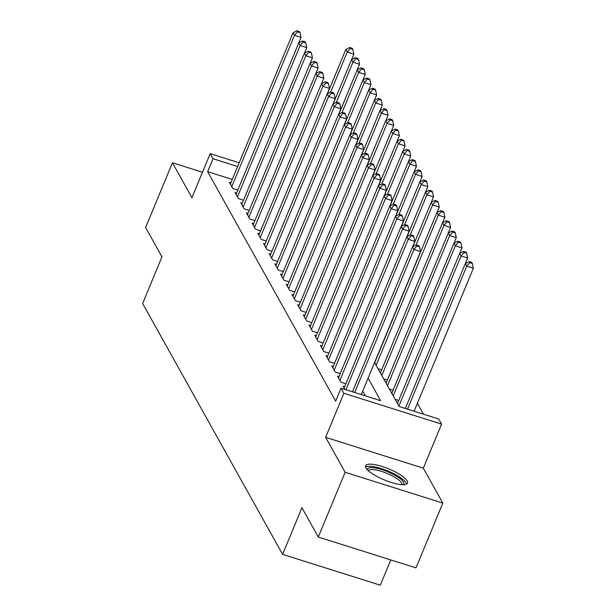 <?xml version="1.0" encoding="UTF-8"?>
<svg xmlns="http://www.w3.org/2000/svg" width="616" height="616" viewBox="0 0 616 616"><rect width="100%" height="100%" fill="white"/><g stroke="black" fill="none" stroke-linecap="round" stroke-linejoin="round"><path stroke-width="0.92" d="M407.176 480.919A22.669 5.952 22.5 0 0 385.485 467.606A22.669 5.952 22.5 0 0 365.627 465.742A22.669 5.952 22.5 0 0 365.981 467.914A22.669 5.952 22.5 0 0 387.672 481.235A22.669 5.952 22.5 0 0 407.523 483.098A22.669 5.952 22.5 0 0 407.176 480.919M374.582 362.516L399.13 406.514L438.738 419.019L441.587 424.116L343.882 393.278L341.033 388.18L380.642 400.685L368.091 378.185M423.338 468.168L325.633 437.329L345.122 472.256L318.287 537.037L415.993 567.875L442.827 503.095L423.338 468.168L441.587 424.116M390.783 559.921L380.311 585.2L282.605 554.362L142.643 303.503L161.962 256.857L145.607 227.543L172.441 162.763L191.93 197.69L210.172 153.638L239.185 162.793M423.454 414.191L417.394 403.334M345.122 472.256L442.827 503.095M202.471 172.241L172.441 162.763M344.683 386.756L343.15 386.27L344.891 389.397M338.993 376.561L337.46 376.076L340.871 382.197L345.915 383.783M333.302 366.358L331.77 365.881L335.181 371.995L340.225 373.589M327.612 356.163L326.08 355.678L329.491 361.8L334.534 363.386M321.922 345.969L320.389 345.484L323.8 351.597L328.844 353.191M316.231 335.766L314.699 335.289L318.118 341.403L323.154 342.997M310.549 325.571L309.009 325.086L312.428 331.208L317.463 332.794M304.858 315.377L303.318 314.892L306.737 321.005L311.773 322.599M299.168 305.174L297.636 304.689L301.047 310.81L306.09 312.404M293.478 294.979L291.945 294.494L295.357 300.616L300.4 302.202M287.788 284.785L286.255 284.299L289.666 290.413L294.71 292.007M282.097 274.582L280.565 274.097L283.976 280.218L289.02 281.812M276.407 264.387L274.875 263.902L278.286 270.024L283.329 271.61M270.717 254.192L269.184 253.707L272.595 259.821L277.639 261.415M265.026 243.99L263.494 243.505L266.905 249.626L271.949 251.22M259.336 233.795L257.804 233.31L261.223 239.431L266.258 241.018M253.653 223.6L252.113 223.115L255.532 229.229L260.568 230.823M247.963 213.398L246.423 212.913L249.842 219.034L254.878 220.628M242.273 203.203L240.74 202.718L244.152 208.839L249.195 210.426M236.583 193.001L235.05 192.523L238.461 198.637L243.505 200.231M378.039 368.722L381.658 369.862M383.73 378.917L387.349 380.057M389.42 389.12L393.039 390.259M395.11 399.314L398.729 400.454M232.278 179.464L207.654 171.687L335.666 401.132L341.033 388.18M365.357 395.857L362.724 391.137M230.892 182.806L229.36 182.321L232.771 188.442L237.815 190.036M325.633 437.329L343.882 393.278M207.654 171.687L213.02 158.736L210.172 153.638M318.287 537.037L301.925 507.715L282.605 554.362M237.645 166.505L213.02 158.736M298.76 42.958L301.062 37.414L294.456 35.328L231.778 186.656M297.405 31.816L300.046 32.656L299.476 31.632L296.835 30.8L297.405 31.816L294.456 35.328L293.039 32.779L230.353 184.107M301.062 37.414L300.046 32.656M296.835 30.8L293.039 32.779M351.574 59.629L353.877 54.085L347.27 51.998L345.853 49.449L327.473 93.809M330.638 92.161L347.27 51.998L350.219 48.487L352.86 49.326L352.29 48.302L349.649 47.471L350.219 48.487M345.853 49.449L349.649 47.471M352.86 49.326L353.877 54.085M367.513 469.885A19.62 5.151 -157.5 0 1 373.481 467.713A19.62 5.151 -157.5 0 1 395.333 475.444A19.62 5.151 -157.5 0 1 403.257 484.692M401.994 484.661A18.164 4.774 22.5 0 0 392.723 476.068A18.164 4.774 22.5 0 0 373.85 469.662A18.164 4.774 22.5 0 0 368.43 470.755M406.606 484.037A22.53 5.914 22.5 0 0 393.578 473.588A22.53 5.914 22.5 0 0 371.664 466.42A22.53 5.914 22.5 0 0 365.604 467.059M304.45 53.153L306.753 47.609L300.146 45.522L237.468 196.851M303.095 42.019L305.736 42.85L305.166 41.834L302.525 40.995L303.095 42.019L300.146 45.522L298.729 42.974L236.044 194.302M306.753 47.609L305.736 42.85M302.525 40.995L298.729 42.974M310.141 63.348L312.443 57.804L305.836 55.725L243.158 207.053M308.785 52.214L311.426 53.045L310.857 52.029L308.216 51.197L308.785 52.214L305.836 55.725L304.412 53.176L241.734 204.504M312.443 57.804L311.426 53.045M308.216 51.197L304.412 53.176M315.831 73.55L318.125 68.006L311.527 65.92L248.841 217.248M314.476 62.408L317.117 63.248L316.547 62.224L313.906 61.392L314.476 62.408L311.527 65.92L310.102 63.371L247.424 214.699M318.125 68.006L317.117 63.248M313.906 61.392L310.102 63.371M321.521 83.745L323.816 78.201L317.217 76.114L254.531 227.45M320.166 72.611L322.807 73.443L322.237 72.426L319.596 71.587L320.166 72.611L317.217 76.114L315.792 73.566L253.114 224.894M323.816 78.201L322.807 73.443M319.596 71.587L315.792 73.566M357.265 69.824L359.567 64.28L352.96 62.193L351.543 59.644L333.164 104.004M336.328 102.356L352.96 62.193L355.909 58.689L358.55 59.521L357.981 58.505L355.34 57.665L355.909 58.689M351.543 59.644L355.34 57.665M358.55 59.521L359.567 64.28M362.955 80.018L365.257 74.474L358.651 72.395L357.226 69.847L338.854 114.199M342.019 112.559L358.651 72.395L361.6 68.884L364.241 69.716L363.671 68.699L361.03 67.868L361.6 68.884M357.226 69.847L361.03 67.868M364.241 69.716L365.257 74.474M368.645 90.221L370.94 84.677L364.341 82.59L362.916 80.041L344.544 124.401M347.701 122.753L364.341 82.59L367.29 79.079L369.931 79.918L369.361 78.894L366.72 78.063L367.29 79.079M362.916 80.041L366.72 78.063M369.931 79.918L370.94 84.677M374.335 100.416L376.63 94.872L370.031 92.785L368.607 90.236L350.235 134.596M353.392 132.948L370.031 92.785L372.98 89.282L375.621 90.113L375.052 89.097L372.411 88.257L372.98 89.282M368.607 90.236L372.411 88.257M375.621 90.113L376.63 94.872M327.212 93.948L329.506 88.396L322.907 86.317L260.221 237.645M325.856 82.806L328.497 83.637L327.928 82.621L325.286 81.789L325.856 82.806L322.907 86.317L321.483 83.768L258.805 235.096M329.506 88.396L328.497 83.637M325.286 81.789L321.483 83.768M380.026 110.611L382.32 105.066L375.721 102.987L374.297 100.439L355.925 144.791M359.082 143.151L375.721 102.987L378.671 99.476L381.312 100.308L380.742 99.291L378.101 98.46L378.671 99.476M374.297 100.439L378.101 98.46M381.312 100.308L382.32 105.066M332.902 104.142L335.196 98.599L328.598 96.512L265.912 247.84M331.547 93.008L334.188 93.84L333.618 92.816L330.977 91.984L331.547 93.008L328.598 96.512L327.173 93.963L264.487 245.291M335.196 98.599L334.188 93.84M330.977 91.984L327.173 93.963M385.716 120.813L388.011 115.269L381.412 113.182L379.987 110.634L361.615 154.993M364.772 153.346L381.412 113.182L384.361 109.671L387.002 110.51L386.432 109.486L383.791 108.655L384.361 109.671M379.987 110.634L383.791 108.655M387.002 110.51L388.011 115.269M338.592 114.337L340.887 108.793L334.288 106.714L271.602 258.042M337.237 103.203L339.878 104.035L339.308 103.018L336.667 102.179L337.237 103.203L334.288 106.714L332.863 104.158L270.178 255.486M340.887 108.793L339.878 104.035M336.667 102.179L332.863 104.158M391.406 131.008L393.701 125.464L387.102 123.377L385.678 120.828L367.305 165.188M370.462 163.548L387.102 123.377L390.051 119.874L392.692 120.705L392.123 119.689L389.481 118.849L390.051 119.874M385.678 120.828L389.481 118.849M392.692 120.705L393.701 125.464M344.282 124.54L346.577 118.988L339.978 116.909L277.292 268.237M342.927 113.398L345.561 114.237L344.999 113.213L342.357 112.381L342.927 113.398L339.978 116.909L338.554 114.36L275.868 265.689M346.577 118.988L345.561 114.237M342.357 112.381L338.554 114.36M397.097 141.21L399.391 135.659L392.792 133.58L391.368 131.031L372.996 175.383M376.153 173.743L392.792 133.58L395.742 130.068L398.383 130.9L397.813 129.884L395.172 129.052L395.742 130.068M391.368 131.031L395.172 129.052M398.383 130.9L399.391 135.659M349.973 134.735L352.267 129.191L345.661 127.104L282.983 278.432M348.61 123.6L351.251 124.432L350.681 123.408L348.048 122.576L348.61 123.6L345.661 127.104L344.244 124.555L281.558 275.883M352.267 129.191L351.251 124.432M348.048 122.576L344.244 124.555M402.787 151.405L405.082 145.861L398.475 143.774L397.058 141.226L378.686 185.585M381.843 183.938L398.475 143.774L401.424 140.271L404.065 141.102L403.503 140.078L400.862 139.247L401.424 140.271M397.058 141.226L400.862 139.247M404.065 141.102L405.082 145.861M355.655 144.929L357.958 139.385L351.351 137.306L288.673 288.635M354.3 133.795L356.941 134.627L356.371 133.61L353.73 132.779L354.3 133.795L351.351 137.306L349.934 134.75L287.249 286.086M357.958 139.385L356.941 134.627M353.73 132.779L349.934 134.75M408.47 161.6L410.772 156.056L404.165 153.977L402.748 151.421L384.369 195.78M387.533 194.14L404.165 153.977L407.114 150.466L409.755 151.297L409.186 150.281L406.545 149.442L407.114 150.466M402.748 151.421L406.545 149.442M409.755 151.297L410.772 156.056M361.346 155.132L363.648 149.588L357.041 147.501L294.363 298.829M359.99 143.99L362.632 144.829L362.062 143.805L359.421 142.974L359.99 143.99L357.041 147.501L355.625 144.953L292.939 296.281M363.648 149.588L362.632 144.829M359.421 142.974L355.625 144.953M414.16 171.802L416.462 166.258L409.856 164.172L408.439 161.623L390.059 205.975M393.224 204.335L409.856 164.172L412.805 160.661L415.446 161.5L414.876 160.476L412.235 159.644L412.805 160.661M408.439 161.623L412.235 159.644M415.446 161.5L416.462 166.258M367.036 165.327L369.338 159.783L362.732 157.696L300.054 309.024M365.681 154.192L368.322 155.024L367.752 154L365.111 153.168L365.681 154.192L362.732 157.696L361.307 155.147L298.629 306.475M369.338 159.783L368.322 155.024M365.111 153.168L361.307 155.147M419.85 181.997L422.153 176.453L415.546 174.367L414.121 171.818L395.749 216.178M398.914 214.53L415.546 174.367L418.495 170.863L421.136 171.695L420.566 170.671L417.925 169.839L418.495 170.863M414.121 171.818L417.925 169.839M421.136 171.695L422.153 176.453M372.726 175.522L375.021 169.977L368.422 167.899L305.736 319.227M371.371 164.387L374.012 165.219L373.442 164.203L370.801 163.371L371.371 164.387L368.422 167.899L366.997 165.35L304.319 316.678M375.021 169.977L374.012 165.219M370.801 163.371L366.997 165.35M425.541 192.192L427.835 186.648L421.236 184.569L419.812 182.013L401.44 226.372M404.597 224.732L421.236 184.569L424.185 181.058L426.826 181.889L426.257 180.873L423.615 180.041L424.185 181.058M419.812 182.013L423.615 180.041M426.826 181.889L427.835 186.648M378.416 185.724L380.711 180.18L374.112 178.093L311.426 329.421M377.061 174.582L379.702 175.421L379.133 174.397L376.491 173.566L377.061 174.582L374.112 178.093L372.688 175.545L310.01 326.873M380.711 180.18L379.702 175.421M376.491 173.566L372.688 175.545M431.231 202.395L433.525 196.851L426.927 194.764L425.502 192.215L407.13 236.567M410.287 234.927L426.927 194.764L429.876 191.253L432.517 192.092L431.947 191.068L429.306 190.236L429.876 191.253M425.502 192.215L429.306 190.236M432.517 192.092L433.525 196.851M384.107 195.919L386.401 190.375L379.803 188.288L317.117 339.616M382.752 184.785L385.393 185.616L384.823 184.6L382.182 183.761L382.752 184.785L379.803 188.288L378.378 185.739L315.7 337.067M386.401 190.375L385.393 185.616M382.182 183.761L378.378 185.739M436.921 212.589L439.216 207.045L432.617 204.959L431.192 202.41L412.82 246.77M415.977 245.122L432.617 204.959L435.566 201.455L438.207 202.287L437.637 201.263L434.996 200.431L435.566 201.455M431.192 202.41L434.996 200.431M438.207 202.287L439.216 207.045M389.797 206.114L392.092 200.57L385.493 198.491L322.807 349.819M388.442 194.979L391.083 195.811L390.513 194.795L387.872 193.963L388.442 194.979L385.493 198.491L384.068 195.942L321.383 347.27M392.092 200.57L391.083 195.811M387.872 193.963L384.068 195.942M442.611 222.784L444.906 217.24L438.307 215.161L436.883 212.612L374.697 362.732M376.122 365.28L438.307 215.161L441.256 211.65L443.897 212.481L443.327 211.465L440.686 210.634L441.256 211.65M436.883 212.612L440.686 210.634M443.897 212.481L444.906 217.24M395.487 216.316L397.782 210.772L391.183 208.685L328.497 360.014M394.132 205.174L396.773 206.014L396.203 204.989L393.562 204.158L394.132 205.174L391.183 208.685L389.759 206.137L327.073 357.465M397.782 210.772L396.773 206.014M393.562 204.158L389.759 206.137M448.302 232.987L450.596 227.443L443.997 225.356L442.573 222.807L380.388 372.926M381.812 375.475L443.997 225.356L446.947 221.845L449.588 222.684L449.018 221.66L446.377 220.828L446.947 221.845M442.573 222.807L446.377 220.828M449.588 222.684L450.596 227.443M401.178 226.511L403.472 220.967L396.873 218.88L334.188 370.208M399.822 215.377L402.456 216.208L401.894 215.192L399.253 214.353L399.822 215.377L396.873 218.88L395.449 216.332L332.763 367.66M403.472 220.967L402.456 216.208M399.253 214.353L395.449 216.332M453.992 243.181L456.287 237.637L449.688 235.551L448.263 233.002L386.078 383.129M387.502 385.678L449.688 235.551L452.637 232.047L455.278 232.879L454.708 231.862L452.067 231.023L452.637 232.047M448.263 233.002L452.067 231.023M455.278 232.879L456.287 237.637M406.868 236.706L409.163 231.162L402.556 229.083L339.878 380.411M405.505 225.571L408.146 226.403L407.576 225.387L404.943 224.555L405.505 225.571L402.556 229.083L401.139 226.534L338.454 377.862M409.163 231.162L408.146 226.403M404.943 224.555L401.139 226.534M459.682 253.376L461.977 247.832L455.37 245.753L453.953 243.205L391.768 393.324M393.193 395.872L455.37 245.753L458.319 242.242L460.96 243.074L460.398 242.057L457.757 241.226L458.319 242.242M453.953 243.205L457.757 241.226M460.96 243.074L461.977 247.832M412.551 246.908L414.853 241.364L408.246 239.278L345.93 389.728M411.195 235.766L413.837 236.606L413.267 235.582L410.626 234.75L411.195 235.766L408.246 239.278L406.83 236.729L344.144 388.057M414.853 241.364L413.837 236.606M410.626 234.75L406.83 236.729M465.365 263.579L467.667 258.035L461.061 255.948L459.644 253.399L397.459 403.518M398.883 406.067L461.061 255.948L464.01 252.437L466.651 253.276L466.081 252.252L463.44 251.42L464.01 252.437M459.644 253.399L463.44 251.42M466.651 253.276L467.667 258.035M361.299 394.579L420.543 251.559L413.937 249.472L354.7 392.492M416.886 245.969L419.527 246.8L418.957 245.784L416.316 244.945L416.886 245.969L413.937 249.472L412.52 246.924L352.506 391.799M420.543 251.559L419.527 246.8M416.316 244.945L412.52 246.924M414.114 411.249L473.358 268.23L466.751 266.143L465.334 263.594L405.32 408.47M407.515 409.163L466.751 266.143L469.7 262.639L472.341 263.471L471.771 262.454L469.13 261.615L469.7 262.639M465.334 263.594L469.13 261.615M472.341 263.471L473.358 268.23"/></g></svg>
